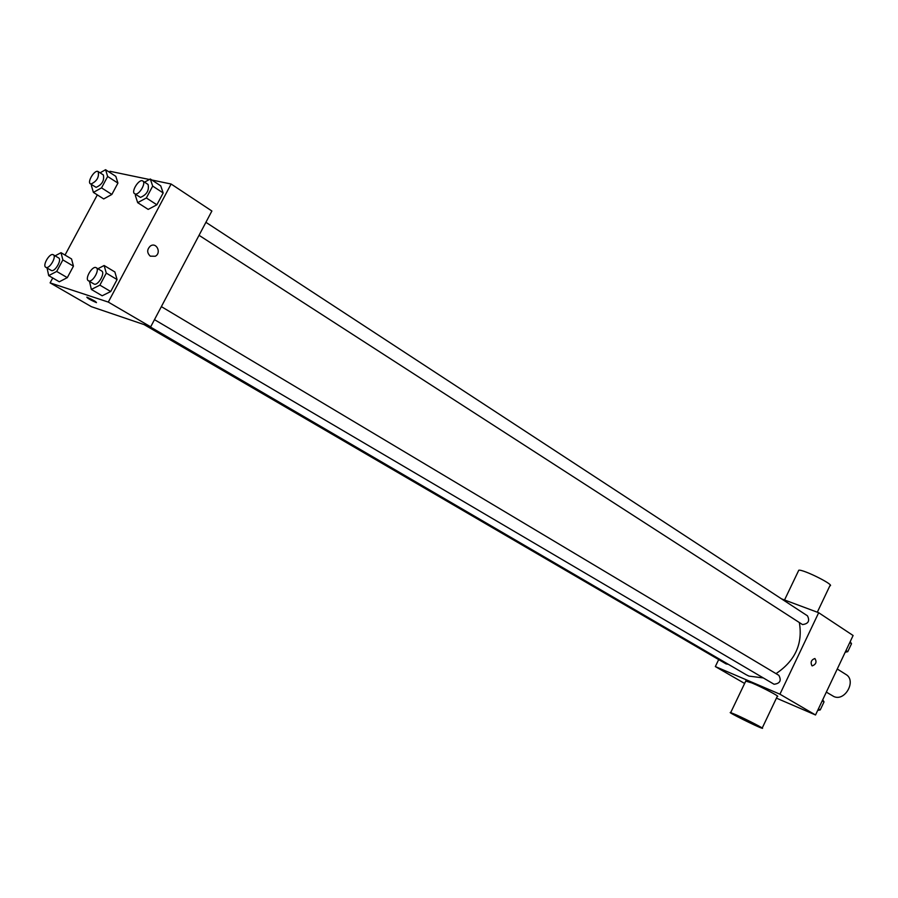 <?xml version="1.0" encoding="UTF-8"?>
<svg xmlns="http://www.w3.org/2000/svg" width="898" height="898" viewBox="0 0 898 898"><rect width="100%" height="100%" fill="white"/><g stroke="black" fill="none" stroke-linecap="round" stroke-linejoin="round"><path stroke-width="1.35" d="M826.34 692.111L833.793 696.511C845.029 701.922 856.793 680.482 845.905 674.443L837.262 669.01M781.541 598.865L818.684 612.717L853.1 635.503L815.53 714.976L776.433 698.139M818.684 612.717L779.935 694.199L815.53 714.976M811.904 665.732C810.322 662.163 811.321 659.749 814.901 658.515C816.967 661.882 816.08 664.34 812.241 665.889L812.241 665.889C816.08 664.34 816.967 661.882 814.901 658.515M149.337 326.378L746.148 674.701L748.943 676.104L763.244 677.923M776.018 673.635C795.168 660.793 802.947 643.787 799.355 622.628M779.935 694.199L715.336 666.563L718.681 659.592M199.042 235.31L802.498 624.57C808.368 623.807 810.018 620.888 807.448 615.815L205.911 222.311M154.478 319.654L774.065 684.254C780.048 683.501 781.642 680.527 778.835 675.318L161.359 306.622M728.312 664.295L726.123 663.925L144.095 324.593M715.336 666.563L744.622 683.457M745.755 681.099L751.907 682.951C762.986 687.632 781.114 697.241 777.264 696.377L762.222 728.02M736.585 715.033C747.585 719.949 765.826 729.412 762.099 728.256C758.451 727.447 725.573 711.07 730.691 712.597L736.585 715.033M817.315 612.2L829.853 585.833C835.836 585.541 803.205 569.141 798.782 570.219L798.401 571.016M151.829 180.004L171.114 184.023L211.883 211.008L150.684 326.838L91.383 306.678L50.108 282.87L52.735 277.976M171.114 184.023L108.299 302.087L150.684 326.838M150.28 256.166C146.789 252.776 146.857 249.352 150.505 245.917C156.589 241.888 161.696 252.989 155.287 256.256L150.28 256.166L155.287 256.256C161.696 252.989 156.589 241.888 150.505 245.917M115.82 176.345L117.93 183.102L111.857 194.451L103.708 198.929L111.857 194.451L117.93 183.102L115.82 176.345L105.571 169.711L107.648 176.468L101.53 187.873L93.392 192.397L91.394 185.583L91.843 184.752M114.865 271.959L117.077 279.559L110.712 291.524L102.181 295.779L110.712 291.524L117.077 279.559L114.865 271.959L104.134 265.516L106.29 273.115L99.88 285.137L91.36 289.437L89.486 281.4M109.466 172.236L109.983 171.293L149.382 179.499M65.026 255.066L97.321 194.888M108.299 302.087L50.108 282.87M160.731 185.864L163.178 192.958L156.881 204.789L148.192 209.402L156.881 204.789L163.178 192.958L160.731 185.864L150.292 178.994L152.694 186.088L146.352 197.975L137.675 202.656L135.362 195.495L135.867 194.54M71.548 258.95L73.445 266.167L67.305 277.639L59.302 281.781L67.305 277.639L73.445 266.167L71.548 258.95L61.019 252.686L62.871 259.915L56.686 271.443L48.705 275.63L47.089 268.042M87.027 297.227C93.078 299.932 96.221 301.739 96.468 302.637C90.507 300.022 87.297 298.203 86.837 297.159L87.027 297.227M96.468 302.637L96.468 302.637C90.507 300.022 87.297 298.192 86.837 297.159M55.104 255.84L61.019 252.686M45.809 267.301L51.433 270.534C55.081 272.083 62.187 259.578 58.606 257.917L53.296 254.774C49.918 252.383 42.071 265.516 45.809 267.301L46.101 267.424C49.738 268.962 56.855 256.435 53.296 254.774M62.871 259.915L73.445 266.167M56.686 271.443L67.305 277.639M48.705 275.63L59.302 281.781M100.071 172.82L105.571 169.711M90.44 183.866L96.097 187.356C102.046 184.685 104.471 180.543 103.36 174.942L98.185 171.608C94.941 169.105 86.814 181.968 90.44 183.866L90.9 184.056C96.849 181.362 99.274 177.209 98.185 171.608M107.648 176.468L117.93 183.102M101.53 187.873L111.857 194.451M93.392 192.397L103.708 198.929M97.893 268.727L104.134 265.516M88.419 280.771L94.2 284.127C98.151 285.788 105.515 272.812 101.665 270.971L96.243 267.739C92.584 265.135 84.378 278.807 88.419 280.771L88.756 280.917C92.696 282.578 100.082 269.568 96.243 267.739M106.29 273.115L117.077 279.559M99.88 285.137L110.712 291.524M91.36 289.437L102.181 295.779M144.522 182.159L150.292 178.994M134.655 193.755L140.47 197.392C146.801 194.675 149.337 190.365 148.058 184.472L142.793 181.026C139.269 178.298 130.738 191.656 134.655 193.755L135.183 193.979C139.156 195.259 146.408 182.9 142.793 181.026M152.694 186.088L163.178 192.958M146.352 197.975L156.881 204.789M137.675 202.656L148.192 209.402M822.725 699.755L824.027 701.899L820.233 709.925L817.685 710.43M822.22 700.822L824.027 701.899M818.426 708.859L820.233 709.925M850.193 641.655L851.517 643.72L847.757 651.679L845.186 652.24M849.755 642.575L851.517 643.72M845.995 650.545L847.757 651.679M745.935 680.729L730.691 712.597M784.538 599.987L798.782 570.219"/></g></svg>

